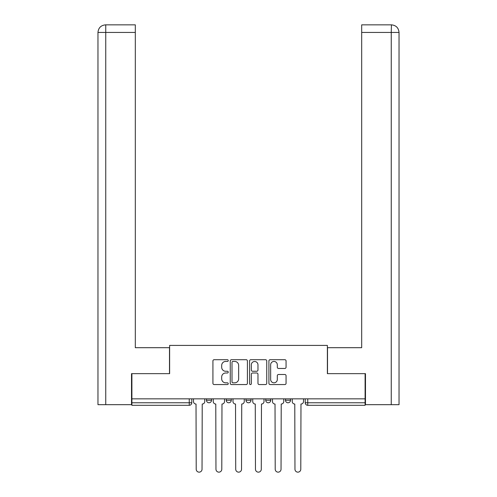 <?xml version="1.0" encoding="UTF-8"?>
<svg xmlns="http://www.w3.org/2000/svg" width="497" height="497" viewBox="0 0 497 497"><rect width="100%" height="100%" fill="white"/><g stroke="black" fill="none" stroke-linecap="round" stroke-linejoin="round"><path stroke-width="0.75" d="M228.241 360.573A0.87 0.87 0 0 0 227.371 359.704L214.17 359.704A1.242 1.242 0 0 0 212.927 360.946L212.927 383.317A1.242 1.242 0 0 0 214.17 384.56L227.371 384.56A0.87 0.87 0 0 0 228.241 383.69A0.87 0.87 0 0 0 227.371 382.82L225.663 382.82A3.976 3.976 0 0 1 221.687 378.844L221.687 376.981A3.976 3.976 0 0 1 225.663 372.998L227.371 372.998A0.87 0.87 0 0 0 228.241 372.129A0.87 0.87 0 0 0 227.371 371.259L225.663 371.259A3.976 3.976 0 0 1 221.687 367.283L221.687 365.419A3.976 3.976 0 0 1 225.663 361.443L227.371 361.443A0.87 0.87 0 0 0 228.241 360.573M285.471 400.24L285.471 398.842L285.471 400.24A2.535 2.535 0 0 0 287.999 402.769A2.535 2.535 0 0 1 285.471 400.24L290.534 400.24A2.535 2.535 0 0 1 287.999 402.769M245.965 398.842L245.965 400.24L251.035 400.24A2.535 2.535 0 0 1 248.5 402.769A2.535 2.535 0 0 1 245.965 400.24L245.965 398.842M226.216 400.24L226.216 398.842L226.216 400.24A2.535 2.535 0 0 0 228.75 402.769A2.535 2.535 0 0 1 226.216 400.24L231.279 400.24A2.535 2.535 0 0 1 228.75 402.769A2.535 2.535 0 0 0 231.279 400.24A2.535 2.535 0 0 1 228.75 402.769M206.466 400.24L206.466 398.842L206.466 400.24A2.535 2.535 0 0 0 209.001 402.769A2.535 2.535 0 0 1 206.466 400.24L211.529 400.24A2.535 2.535 0 0 1 209.001 402.769A2.535 2.535 0 0 0 211.529 400.24A2.535 2.535 0 0 1 209.001 402.769M284.818 368.463A1.242 1.242 0 0 0 286.061 367.221L286.061 360.946A1.242 1.242 0 0 0 284.818 359.704L270.157 359.704A1.242 1.242 0 0 0 268.914 360.946L268.914 383.317A1.242 1.242 0 0 0 270.157 384.56L284.818 384.56A1.242 1.242 0 0 0 286.061 383.317L286.061 375.732A1.242 1.242 0 0 0 284.818 374.489L278.544 374.489A1.242 1.242 0 0 0 277.301 375.732L277.301 379.497A3.324 3.324 0 0 1 273.977 382.82A3.324 3.324 0 0 1 270.654 379.497L270.654 364.767A3.324 3.324 0 0 1 273.977 361.443A3.324 3.324 0 0 1 277.301 364.767L277.301 367.221A1.242 1.242 0 0 0 278.544 368.463L284.818 368.463M105.749 404.67L97.965 404.67L97.965 32.448C98.418 27.832 100.947 25.304 105.55 24.85L135.314 24.85L135.314 32.448L105.749 32.448L105.749 404.67L131.519 404.67L131.519 373.651L169.626 373.651L169.626 345.415L327.374 345.415L327.374 373.651L365.102 373.651L365.102 398.842L131.898 398.842L131.898 402.769L191.78 402.769L191.78 398.842M131.898 373.651L131.898 398.842M247.413 360.946A1.242 1.242 0 0 0 246.17 359.704L231.509 359.704A1.242 1.242 0 0 0 230.26 360.946L230.26 383.317A1.242 1.242 0 0 0 231.509 384.56L246.17 384.56A1.242 1.242 0 0 0 247.413 383.317L247.413 360.946M250.83 359.704L265.491 359.704A1.242 1.242 0 0 1 266.74 360.946L266.74 383.317A1.242 1.242 0 0 1 265.491 384.56L259.217 384.56A1.242 1.242 0 0 1 257.974 383.317L257.974 374.241A1.242 1.242 0 0 0 256.732 372.998L252.569 372.998A1.242 1.242 0 0 0 251.327 374.241L251.327 383.69A0.87 0.87 0 0 1 250.457 384.56A0.87 0.87 0 0 1 249.587 383.69L249.587 360.946A1.242 1.242 0 0 1 250.83 359.704M305.22 398.842L305.22 402.769L365.102 402.769L365.102 405.303L307.755 405.303A2.535 2.535 0 0 1 305.22 402.769M365.102 398.842L365.102 402.769M191.78 402.769A2.535 2.535 0 0 1 189.245 405.303A2.535 2.535 0 0 0 191.78 402.769A2.535 2.535 0 0 1 189.245 405.303L131.898 405.303L131.898 402.769M290.534 398.842L290.534 400.24M270.784 398.842L270.784 400.24A2.535 2.535 0 0 1 268.25 402.769A2.535 2.535 0 0 1 265.721 400.24L270.784 400.24A2.535 2.535 0 0 1 268.25 402.769A2.535 2.535 0 0 0 270.784 400.24L270.784 398.842M265.721 398.842L265.721 400.24M251.035 398.842L251.035 400.24L251.035 398.842M231.279 398.842L231.279 400.24L231.279 398.842M211.529 398.842L211.529 400.24L211.529 398.842M232.876 361.443A0.87 0.87 0 0 0 232.006 362.313L232.006 381.951A0.87 0.87 0 0 0 232.876 382.82L234.677 382.82A3.976 3.976 0 0 0 238.653 378.844L238.653 365.419A3.976 3.976 0 0 0 234.677 361.443L232.876 361.443M257.974 364.829A3.324 3.324 0 0 0 254.65 361.505A3.324 3.324 0 0 0 251.327 364.829L251.327 370.017A1.242 1.242 0 0 0 252.569 371.259L256.732 371.259A1.242 1.242 0 0 0 257.974 370.017L257.974 364.829M193.488 401.501L193.488 398.842L193.488 401.501A2.535 2.535 0 0 0 196.023 404.036L196.209 469.236A2.914 2.914 0 0 0 199.123 472.15A2.914 2.914 0 0 0 202.037 469.236L202.223 404.036A2.535 2.535 0 0 0 204.758 401.501L204.758 398.842L204.758 401.501M196.023 404.036L196.209 469.236M202.037 469.236L202.223 404.036M213.238 401.501L213.238 398.842L213.238 401.501A2.535 2.535 0 0 0 215.773 404.036L215.965 469.236A2.914 2.914 0 0 0 218.873 472.15A2.914 2.914 0 0 0 221.786 469.236L221.979 404.036A2.535 2.535 0 0 0 224.507 401.501L224.507 398.842L224.507 401.501M232.994 401.501L232.994 398.842L232.994 401.501A2.535 2.535 0 0 0 235.522 404.036L235.715 469.236A2.914 2.914 0 0 0 238.622 472.15A2.914 2.914 0 0 0 241.536 469.236L241.728 404.036A2.535 2.535 0 0 0 244.257 401.501L244.257 398.842L244.257 401.501M169.496 373.651L169.496 347.695L135.314 347.695L135.314 32.448M105.563 24.85C100.941 25.304 98.412 27.838 97.965 32.448L97.965 328.703L97.965 32.448L105.749 32.448L105.749 24.85L135.314 24.85M327.504 373.651L327.504 347.695L361.686 347.695L361.686 24.85L391.437 24.85L391.251 32.448L361.686 32.448M399.035 328.703L399.035 32.448L399.035 404.67L365.481 404.67L365.481 373.651L365.102 373.651M391.251 404.67L391.251 32.448L399.035 32.448C398.582 27.832 396.053 25.304 391.45 24.85M215.773 404.036L215.965 469.236M221.786 469.236L221.979 404.036M235.522 404.036L235.715 469.236M241.536 469.236L241.728 404.036M252.743 401.501L252.743 398.842L252.743 401.501A2.535 2.535 0 0 0 255.272 404.036L255.464 469.236A2.914 2.914 0 0 0 258.378 472.15A2.914 2.914 0 0 0 261.285 469.236L261.478 404.036A2.535 2.535 0 0 0 264.006 401.501L264.006 398.842L264.006 401.501M272.493 401.501L272.493 398.842L272.493 401.501A2.535 2.535 0 0 0 275.021 404.036L275.214 469.236A2.914 2.914 0 0 0 278.127 472.15A2.914 2.914 0 0 0 281.035 469.236L281.227 404.036A2.535 2.535 0 0 0 283.762 401.501L283.762 398.842L283.762 401.501M292.242 401.501L292.242 398.842L292.242 401.501A2.535 2.535 0 0 0 294.777 404.036L294.963 469.236A2.914 2.914 0 0 0 297.877 472.15A2.914 2.914 0 0 0 300.791 469.236L300.977 404.036A2.535 2.535 0 0 0 303.512 401.501L303.512 398.842L303.512 401.501M255.272 404.036L255.464 469.236M261.285 469.236L261.478 404.036M275.021 404.036L275.214 469.236M281.035 469.236L281.227 404.036M294.777 404.036L294.963 469.236M300.791 469.236L300.977 404.036M189.245 398.842L189.245 405.303M307.755 398.842L307.755 405.303M97.965 32.448L97.965 328.703"/></g></svg>
